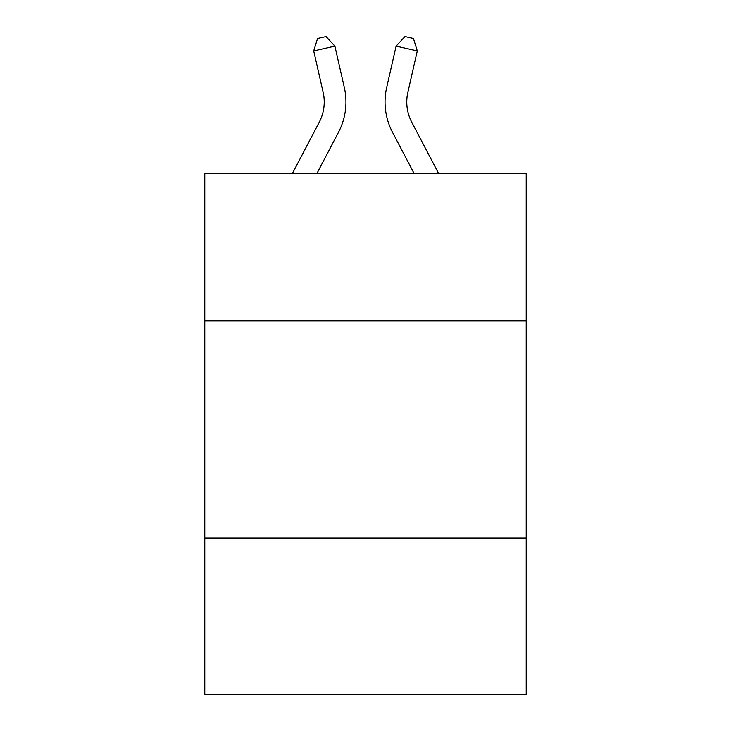 <?xml version="1.0" encoding="UTF-8"?>
<svg xmlns="http://www.w3.org/2000/svg" width="731" height="731" viewBox="0 0 731 731"><rect width="100%" height="100%" fill="white"/><g stroke="black" fill="none" stroke-linecap="round" stroke-linejoin="round"><path stroke-width="1.1" d="M526.21 320.909L526.21 173.229L204.79 173.229L204.79 320.909L526.21 320.909L526.21 694.45L204.79 694.45L204.79 320.909M526.21 538.08L204.79 538.08M344.328 87.519L334.889 46.117L344.328 87.519A65.15 65.15 0 0 1 338.517 132.229L317.035 173.229M438.481 173.229L411.727 122.15A43.44 43.44 0 0 1 407.852 92.344L417.282 50.942L396.111 46.117L386.672 87.519A65.15 65.15 0 0 0 392.483 132.229L413.965 173.229M292.519 173.229L319.273 122.15A43.44 43.44 0 0 0 323.148 92.344L313.718 50.942L317.556 38.478L326.026 36.55L334.889 46.117L313.718 50.942M319.273 122.15A43.44 43.44 0 0 0 323.148 92.344A43.44 43.44 0 0 1 319.273 122.15A43.44 43.44 0 0 0 323.148 92.344A43.44 43.44 0 0 1 319.273 122.15A43.44 43.44 0 0 0 323.148 92.344A43.44 43.44 0 0 1 319.273 122.15A43.44 43.44 0 0 0 323.148 92.344A43.44 43.44 0 0 1 319.273 122.15A43.44 43.44 0 0 0 323.148 92.344A43.44 43.44 0 0 1 319.273 122.15A43.44 43.44 0 0 0 323.148 92.344A43.44 43.44 0 0 1 319.273 122.15A43.44 43.44 0 0 0 323.148 92.344A43.44 43.44 0 0 1 319.273 122.15A43.44 43.44 0 0 0 323.148 92.344A43.44 43.44 0 0 1 319.273 122.15A43.44 43.44 0 0 0 323.148 92.344A43.44 43.44 0 0 1 319.273 122.15M411.727 122.15A43.44 43.44 0 0 1 407.852 92.344A43.44 43.44 0 0 0 411.727 122.15A43.44 43.44 0 0 1 407.852 92.344A43.44 43.44 0 0 0 411.727 122.15A43.44 43.44 0 0 1 407.852 92.344A43.44 43.44 0 0 0 411.727 122.15A43.44 43.44 0 0 1 407.852 92.344A43.44 43.44 0 0 0 411.727 122.15A43.44 43.44 0 0 1 407.852 92.344A43.44 43.44 0 0 0 411.727 122.15A43.44 43.44 0 0 1 407.852 92.344A43.44 43.44 0 0 0 411.727 122.15A43.44 43.44 0 0 1 407.852 92.344A43.44 43.44 0 0 0 411.727 122.15A43.44 43.44 0 0 1 407.852 92.344A43.44 43.44 0 0 0 411.727 122.15A43.44 43.44 0 0 1 407.852 92.344A43.44 43.44 0 0 0 411.727 122.15A43.44 43.44 0 0 1 407.852 92.344M417.282 50.942L413.444 38.478L404.974 36.55L396.111 46.117L386.672 87.519"/></g></svg>
